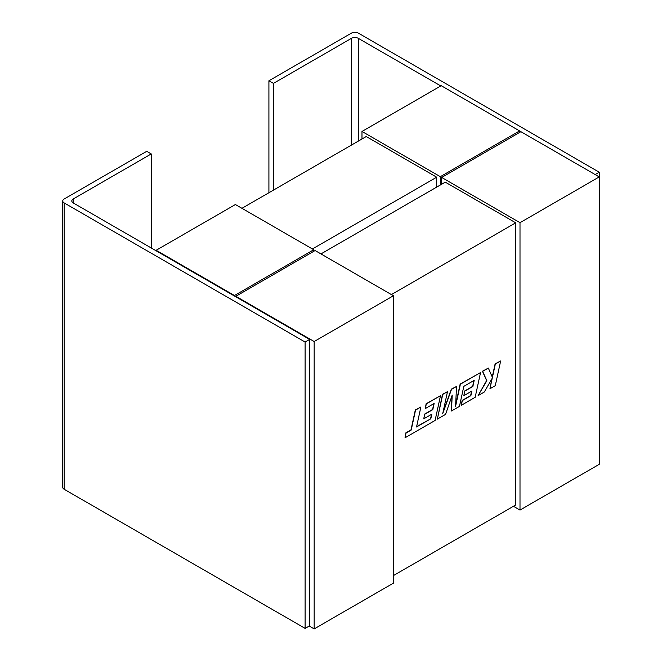 <?xml version="1.0" encoding="UTF-8"?>
<svg xmlns="http://www.w3.org/2000/svg" width="662" height="662" viewBox="0 0 662 662"><rect width="100%" height="100%" fill="white"/><g stroke="black" fill="none" stroke-linecap="round" stroke-linejoin="round"><path stroke-width="0.99" d="M519.562 132.483L519.562 130.919L441.24 85.696L361.982 131.448L440.313 176.671L519.562 130.919M73.201 198.997L151.259 153.932L146.741 151.317L64.156 198.997A4.8 2.772 0 0 0 62.749 200.958A4.8 2.772 0 0 0 64.156 202.92L64.156 489.259L305.116 628.379L305.116 342.039L309.642 339.424L73.201 202.92A4.8 2.772 180 0 1 71.802 200.958A4.8 2.772 180 0 1 73.201 198.997L73.201 202.92M234.48 296.03L234.48 295.509L156.149 250.286L156.149 250.807M156.149 250.286L235.407 204.525L313.738 249.748L234.48 295.509M313.738 251.32L313.738 249.748M436.713 187.089L436.713 177.201L366.26 136.529L241.953 208.307M361.982 139.003L361.982 131.448M440.313 185.012L440.313 176.671M436.713 177.201L312.398 248.978M305.116 342.039L64.156 202.92M64.156 489.259A4.8 2.772 180 0 1 62.749 487.298L62.749 200.958M305.116 628.379L309.642 625.764L309.642 339.424M235.838 296.816L235.838 296.295L315.095 250.534L393.418 295.757L393.418 583.148L314.169 628.9L309.187 626.029M393.418 295.757L314.169 341.518L314.169 628.9M314.169 341.518L235.838 296.295M268.913 192.733L268.913 80.781L351.497 33.1A4.8 2.772 0 0 1 358.291 33.1L599.251 172.219L599.251 176.919L520.001 222.68L520.001 510.063L599.251 464.31L599.251 176.919L520.92 131.697L441.67 177.457L520.001 222.68M393.418 575.584L515.715 504.982L515.715 222.821L445.269 182.149L320.954 253.918M391.399 294.59L515.715 222.821M513.455 506.289L520.001 510.063M441.67 184.226L441.67 177.457M151.259 153.932L151.259 247.985M520.473 131.961L519.562 131.44M268.913 80.781L273.439 83.395L351.497 38.322A4.8 2.772 180 0 1 358.291 38.322L358.291 141.138M440.784 85.952L358.291 38.322M599.251 172.219L595.179 174.569M273.439 83.395L273.439 190.126M430.813 418.789L416.539 426.973L420.883 407.014L415.546 410.101L411.201 430.052L406.071 433.014L405.036 437.789L435.099 420.436L440.487 395.702L426.336 403.87L425.327 408.57L434.14 403.481L432.816 409.621L424.772 414.255L423.788 418.823L431.823 414.18L430.813 418.789L416.597 426.676M420.883 407.014L415.322 409.968L410.978 429.919L405.847 432.882L405.036 437.789M440.487 395.702L426.113 403.737L425.327 408.57M433.85 403.646L432.584 409.488L424.549 414.122L423.788 418.823M431.533 414.354L430.581 418.657M451.484 410.97L459.461 406.369L463.814 386.343L474.199 380.352L472.875 386.492L464.832 391.126L463.847 395.694L471.882 391.06L470.872 395.661L462.341 400.593L461.323 405.293L475.159 397.299L480.546 372.565L460.371 384.217L455.588 406.228L456.523 386.442L451.534 389.322L442.688 413.775L447.495 391.647L442.737 394.395L437.35 419.129L445.567 414.387L452.204 395.106L451.484 410.97L451.939 395.884M437.35 419.129L442.514 394.271L447.495 391.647M473.909 380.518L472.643 386.36L464.608 391.002L463.847 395.694M471.592 391.225L470.641 395.537L462.109 400.46L461.323 405.293M480.546 372.565L460.148 384.084L455.663 404.73M456.523 386.442L451.302 389.19L443.101 411.872M500.654 360.955L495.333 364.034L492.42 377.456L488.341 368.072L482.639 371.357L486.851 380.667L478.113 395.603L484.278 392.045L492.23 378.225L489.946 388.768L495.275 385.689L500.654 360.955L495.11 363.901L492.247 377.067M488.341 368.072L482.416 371.233L486.628 380.542L478.113 395.603M491.825 378.937L489.946 388.768M351.497 145.052L351.497 38.322"/></g></svg>
